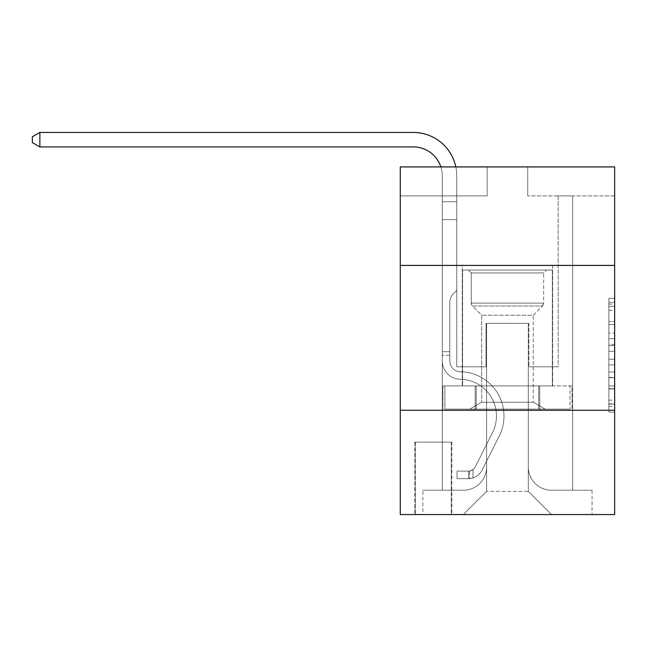 <?xml version="1.0" encoding="UTF-8"?>
<svg xmlns="http://www.w3.org/2000/svg" width="647" height="647" viewBox="0 0 647 647"><rect width="100%" height="100%" fill="white"/><g stroke="black" fill="none" stroke-linecap="round" stroke-linejoin="round"><path stroke-width="0.49" stroke-dasharray="3.23 2.43" d="M608.859 333.043L608.859 351.24L614.65 351.24L614.65 406.405L614.65 304.033L614.65 351.24L608.859 351.24L608.859 302.335L608.859 412.099L608.859 298.348L608.859 404.132L614.65 404.132L608.859 404.132L614.65 404.132L608.859 404.132L608.859 385.935L608.859 412.099L614.65 412.099L614.65 298.348L614.65 403.849L614.65 359.206L608.859 359.206L614.65 359.206L614.65 385.935L614.65 306.314L608.859 306.314L614.65 306.314L614.65 412.099L614.65 304.033L614.65 412.099L608.859 412.099L608.859 298.348L614.65 298.348L614.65 304.033L614.65 298.348L614.65 304.033L614.65 298.348L614.65 302.335L614.65 298.348L608.859 298.348L608.859 306.314L614.65 306.314L608.859 306.314L608.859 333.043L614.65 333.043M552.651 265.416L552.651 385.927L462.265 385.927L552.651 385.927L462.265 385.927L552.651 385.927L552.651 265.416L462.265 265.416L462.265 385.927L462.265 265.416L552.651 265.416M451.841 442.136L414.759 442.136L451.841 442.136L451.841 514.559L414.759 514.559L451.841 514.559M414.759 442.136L414.759 514.559M614.65 344.414L614.65 338.729L614.65 344.414L608.859 344.414L608.859 321.527L608.859 388.92L608.859 372.001L614.65 372.001L608.859 372.001L608.859 412.099L614.65 412.099L608.859 412.099L614.65 412.099L608.859 412.099L608.859 298.348L614.65 298.348L608.859 298.348L614.65 298.348L608.859 298.348L608.859 344.414L614.65 344.414M614.65 410.263L614.65 514.559L400.275 514.559L400.275 410.263L614.65 410.263L614.65 166.918L527.742 166.918L614.65 166.918L614.65 195.887L614.65 166.918L400.275 166.918L487.183 166.918L400.275 166.918L400.275 195.887L487.183 195.887L400.275 195.887L400.275 166.918L400.275 265.416L614.65 265.416L400.275 265.416L400.275 410.263L614.65 410.263L400.275 410.263M442.281 195.887L442.281 490.224L463.422 490.224A23.179 23.179 0 0 0 486.601 467.045L486.601 323.354L486.601 491.38L486.601 323.354L486.601 491.38L486.601 323.354L528.316 323.354L528.316 467.045A23.179 23.179 0 0 0 551.495 490.224L572.644 490.224L572.644 195.887L572.644 490.224L572.644 195.887L572.644 490.224L572.644 195.887L572.644 490.224L572.644 195.887L572.644 490.224L572.644 195.887L572.644 490.224L572.644 195.887L572.644 490.224L572.644 195.887L572.644 490.224L572.644 195.887L572.644 490.224L572.644 195.887L572.644 490.224L592.054 490.224L551.495 490.224L572.644 490.224L551.495 490.224L572.644 490.224L551.495 490.224L572.644 490.224L551.495 490.224L572.644 490.224L551.495 490.224L572.644 490.224L551.495 490.224L572.644 490.224L551.495 490.224L572.644 490.224L551.495 490.224L572.644 490.224L572.644 195.887L558.159 195.887L572.644 195.887L558.159 195.887L572.644 195.887L558.159 195.887L572.644 195.887L558.159 195.887L572.644 195.887L558.159 195.887L572.644 195.887L558.159 195.887L572.644 195.887L558.159 195.887L572.644 195.887L558.159 195.887L572.644 195.887L558.159 195.887L572.644 195.887L558.159 195.887L572.644 195.887L572.644 490.224L551.495 490.224A23.179 23.179 0 0 1 528.316 467.045A23.179 23.179 0 0 0 551.495 490.224A23.179 23.179 0 0 1 528.316 467.045A23.179 23.179 0 0 0 551.495 490.224A23.179 23.179 0 0 1 528.316 467.045A23.179 23.179 0 0 0 551.495 490.224A23.179 23.179 0 0 1 528.316 467.045A23.179 23.179 0 0 0 551.495 490.224A23.179 23.179 0 0 1 528.316 467.045A23.179 23.179 0 0 0 551.495 490.224A23.179 23.179 0 0 1 528.316 467.045A23.179 23.179 0 0 0 551.495 490.224A23.179 23.179 0 0 1 528.316 467.045A23.179 23.179 0 0 0 551.495 490.224A23.179 23.179 0 0 1 528.316 467.045A23.179 23.179 0 0 0 551.495 490.224A23.179 23.179 0 0 1 528.316 467.045L528.316 323.354L528.316 491.38L486.601 491.38L528.316 491.38L551.495 514.559L592.054 514.559L463.422 514.559L551.495 514.559L528.316 491.38L551.495 514.559L528.316 491.38L528.316 323.354L528.316 491.38L528.316 323.354L486.026 323.354L486.026 366.809L456.766 366.809L456.766 195.887L442.281 195.887L442.281 490.224L463.422 490.224A23.179 23.179 0 0 0 486.601 467.045L486.601 323.354L486.026 323.354L486.026 366.809L456.766 366.809L456.766 195.887L442.281 195.887L442.281 490.224L463.422 490.224L422.871 490.224L463.422 490.224L442.281 490.224L442.281 195.887L442.281 490.224L442.281 195.887L442.281 490.224L442.281 195.887L442.281 490.224L442.281 195.887L442.281 490.224L442.281 195.887L442.281 490.224L442.281 195.887L442.281 490.224L442.281 195.887L442.281 490.224L442.281 195.887L456.766 195.887L442.281 195.887L456.766 195.887L442.281 195.887L456.766 195.887L442.281 195.887L456.766 195.887L442.281 195.887L456.766 195.887L442.281 195.887L456.766 195.887L442.281 195.887L456.766 195.887L442.281 195.887L456.766 195.887L442.281 195.887L456.766 195.887L442.281 195.887L442.281 490.224L442.281 195.887M486.601 467.045L486.601 323.354L486.026 323.354L486.026 366.809L456.766 366.809L456.766 195.887L456.766 366.809L456.766 195.887L456.766 366.809L456.766 195.887L456.766 366.809L456.766 195.887L456.766 366.809L456.766 195.887L456.766 366.809L456.766 195.887L456.766 366.809L456.766 195.887L456.766 366.809L456.766 195.887L456.766 366.809L456.766 195.887L456.766 366.809L486.026 366.809L456.766 366.809L486.026 366.809L456.766 366.809L486.026 366.809L456.766 366.809L486.026 366.809L456.766 366.809L486.026 366.809L456.766 366.809L486.026 366.809L456.766 366.809L486.026 366.809L456.766 366.809L486.026 366.809L456.766 366.809L486.026 366.809L486.026 323.354L486.026 366.809L486.026 323.354L486.026 366.809L486.026 323.354L486.026 366.809L486.026 323.354L486.026 366.809L486.026 323.354L486.026 366.809L486.026 323.354L486.026 366.809L486.026 323.354L486.026 366.809L486.026 323.354L486.026 366.809L486.026 323.354L486.601 323.354L486.026 323.354L486.601 323.354L486.026 323.354L486.601 323.354L486.026 323.354L486.601 323.354L486.026 323.354L486.601 323.354L486.026 323.354L486.601 323.354L486.026 323.354L486.601 323.354L486.026 323.354L486.601 323.354L486.026 323.354L486.601 323.354L486.601 467.045A23.179 23.179 0 0 1 463.422 490.224A23.179 23.179 0 0 0 486.601 467.045A23.179 23.179 0 0 1 463.422 490.224A23.179 23.179 0 0 0 486.601 467.045A23.179 23.179 0 0 1 463.422 490.224A23.179 23.179 0 0 0 486.601 467.045A23.179 23.179 0 0 1 463.422 490.224A23.179 23.179 0 0 0 486.601 467.045A23.179 23.179 0 0 1 463.422 490.224A23.179 23.179 0 0 0 486.601 467.045A23.179 23.179 0 0 1 463.422 490.224A23.179 23.179 0 0 0 486.601 467.045A23.179 23.179 0 0 1 463.422 490.224A23.179 23.179 0 0 0 486.601 467.045A23.179 23.179 0 0 1 463.422 490.224A23.179 23.179 0 0 0 486.601 467.045M614.65 195.887L527.742 195.887L614.65 195.887M415.334 514.559L451.258 514.559L415.334 514.559L415.334 442.136L451.258 442.136L451.258 514.559L451.258 442.136L415.334 442.136L415.334 514.559M422.871 514.559L463.422 514.559L486.601 491.38L463.422 514.559L486.601 491.38L463.422 514.559L422.871 514.559L422.871 490.224L422.871 514.559M528.898 323.354L528.316 323.354L528.898 323.354L528.316 323.354L528.898 323.354L528.316 323.354L528.898 323.354L528.316 323.354L528.898 323.354L528.316 323.354L528.898 323.354L528.316 323.354L528.898 323.354L528.316 323.354L528.898 323.354L528.316 323.354L528.898 323.354L528.316 323.354L528.898 323.354L528.316 323.354L528.898 323.354L528.898 366.809L528.898 323.354M527.742 195.887L527.742 166.918L527.742 195.887M487.183 195.887L487.183 166.918L487.183 195.887M592.054 490.224L592.054 514.559L592.054 490.224M558.159 195.887L558.159 366.809L528.898 366.809L558.159 366.809L528.898 366.809L558.159 366.809L528.898 366.809L558.159 366.809L528.898 366.809L558.159 366.809L528.898 366.809L558.159 366.809L528.898 366.809L558.159 366.809L528.898 366.809L558.159 366.809L528.898 366.809L558.159 366.809L528.898 366.809L558.159 366.809L528.898 366.809L558.159 366.809L558.159 195.887M572.021 410.263L442.896 410.263L572.021 410.263L572.021 385.927L442.896 385.927L539.744 385.927L539.744 410.263L539.744 385.927L475.181 385.927L475.181 410.263L475.181 385.927L442.896 385.927L442.896 410.263L442.896 385.927L572.021 385.927L572.021 410.263M614.65 265.416L400.275 265.416M475.181 385.927L475.181 410.263L475.181 385.927M539.744 385.927L539.744 410.263L539.744 385.927M608.859 351.24L614.65 351.24L608.859 351.24M608.859 302.335L608.859 298.348L608.859 302.335L614.65 302.335L608.859 302.335M608.859 388.637L608.859 364.892L608.859 388.637L614.65 388.637L608.859 388.637M608.859 364.892L608.859 359.206L614.65 359.206L608.859 359.206L608.859 364.892L614.65 364.892L608.859 364.892M608.859 321.527L608.859 306.314L608.859 321.527L614.65 321.527L608.859 321.527M608.859 298.348L614.65 298.348L608.859 298.348L608.859 304.033L608.859 298.348L614.65 298.348M608.859 412.099L614.65 412.099L608.859 412.099L608.859 406.405L608.859 412.099M39.879 146.926L32.35 142.583L32.35 136.784L39.879 132.441L32.35 136.784L39.879 132.441L413.304 132.441A43.454 43.454 0 0 1 456.766 175.895L456.766 201.718L442.281 201.718L442.281 219.64L456.766 219.64L442.281 219.64L442.281 361.034L442.281 219.64L456.766 219.64L456.766 201.718L456.766 290.333L453.498 293.592A12.592 12.592 0 0 0 449.811 302.497L449.811 361.034L449.811 302.497A12.592 12.592 0 0 1 453.498 293.592L456.766 290.333L456.766 201.718L456.766 290.333L453.498 293.592A12.592 12.592 0 0 0 449.811 302.497L449.811 361.034L449.811 302.497A12.592 12.592 0 0 1 453.498 293.592L456.766 290.333L456.766 219.64L456.766 290.333L453.498 293.592A12.592 12.592 0 0 0 449.811 302.497L449.811 361.034L449.811 302.497A12.592 12.592 0 0 1 453.498 293.592L456.766 290.333L456.766 219.64L456.766 290.333L453.498 293.592A12.592 12.592 0 0 0 449.811 302.497L449.811 361.034L449.811 302.497A12.592 12.592 0 0 1 453.498 293.592L456.766 290.333L456.766 219.64L456.766 290.333L453.498 293.592A12.592 12.592 0 0 0 449.811 302.497L449.811 361.034A10.716 10.716 0 0 0 460.357 371.75A10.716 10.716 0 0 1 449.811 361.034A10.716 10.716 0 0 0 460.357 371.75A10.716 10.716 0 0 1 449.811 361.034L449.811 302.497A12.592 12.592 0 0 1 453.498 293.592L456.766 290.333L456.766 219.64L456.766 290.333L453.498 293.592L456.766 290.333L456.766 219.64L456.766 290.333L456.766 219.64L442.281 219.64L442.281 361.034A18.253 18.253 0 0 0 460.243 379.279A18.253 18.253 0 0 1 442.281 361.034A18.253 18.253 0 0 0 460.243 379.279A18.253 18.253 0 0 1 442.281 361.034L442.281 351.75L449.811 351.75L442.281 351.75L442.281 361.034A18.253 18.253 0 0 0 460.243 379.279A18.253 18.253 0 0 1 442.281 361.034L442.281 351.75L442.281 361.034A18.253 18.253 0 0 0 460.243 379.279A18.253 18.253 0 0 1 442.281 361.034A18.253 18.253 0 0 0 460.243 379.279A18.253 18.253 0 0 1 442.281 361.034L442.281 351.75L449.811 351.75L442.281 351.75L442.281 361.034A18.253 18.253 0 0 0 460.243 379.279A18.253 18.253 0 0 1 442.281 361.034L442.281 351.75L449.811 351.75L442.281 351.75L449.811 351.75L449.811 361.034A10.716 10.716 0 0 0 460.357 371.75A10.716 10.716 0 0 1 449.811 361.034L449.811 351.75L449.811 361.034A10.716 10.716 0 0 0 460.357 371.75A10.716 10.716 0 0 1 449.811 361.034A10.716 10.716 0 0 0 460.357 371.75A10.716 10.716 0 0 1 449.811 361.034L449.811 351.75L449.811 361.034A10.716 10.716 0 0 0 460.357 371.75A10.716 10.716 0 0 1 449.811 361.034L449.811 351.75L449.811 361.034A10.716 10.716 0 0 0 460.357 371.75A10.716 10.716 0 0 1 449.811 361.034A10.716 10.716 0 0 0 460.357 371.75A10.716 10.716 0 0 1 449.811 361.034L449.811 351.75L449.811 361.034A10.716 10.716 0 0 0 460.357 371.75A10.716 10.716 0 0 1 449.811 361.034L449.811 351.75L449.811 361.034A10.716 10.716 0 0 0 460.357 371.75A10.716 10.716 0 0 1 449.811 361.034A10.716 10.716 0 0 0 460.357 371.75A44.328 44.328 0 0 1 499.266 435.973A44.328 44.328 0 0 0 460.357 371.75A44.328 44.328 0 0 1 499.266 435.973A44.328 44.328 0 0 0 460.357 371.75A10.716 10.716 0 0 1 449.811 361.034A10.716 10.716 0 0 0 460.357 371.75A44.328 44.328 0 0 1 499.266 435.973A44.328 44.328 0 0 0 460.357 371.75A10.716 10.716 0 0 1 449.811 361.034L449.811 351.75L449.811 361.034A10.716 10.716 0 0 0 460.357 371.75A44.328 44.328 0 0 1 499.266 435.973A44.328 44.328 0 0 0 460.357 371.75A44.328 44.328 0 0 1 499.266 435.973A44.328 44.328 0 0 0 460.357 371.75A10.716 10.716 0 0 1 449.811 361.034A10.716 10.716 0 0 0 460.357 371.75A44.328 44.328 0 0 1 499.266 435.973A44.328 44.328 0 0 0 460.357 371.75A10.716 10.716 0 0 1 449.811 361.034A10.716 10.716 0 0 0 460.357 371.75A44.328 44.328 0 0 1 499.266 435.973A44.328 44.328 0 0 0 460.357 371.75A44.328 44.328 0 0 1 499.266 435.973A44.328 44.328 0 0 0 460.357 371.75A10.716 10.716 0 0 1 449.811 361.034L449.811 351.75L449.811 361.034A10.716 10.716 0 0 0 460.357 371.75A44.328 44.328 0 0 1 499.266 435.973A44.328 44.328 0 0 0 460.357 371.75A10.716 10.716 0 0 1 449.811 361.034A10.716 10.716 0 0 0 460.357 371.75A44.328 44.328 0 0 1 499.266 435.973A44.328 44.328 0 0 0 460.357 371.75A44.328 44.328 0 0 1 499.266 435.973L482.072 470.175L499.266 435.973A44.328 44.328 0 0 0 460.357 371.75A44.328 44.328 0 0 1 499.266 435.973L482.072 470.175L499.266 435.973A44.328 44.328 0 0 0 460.357 371.75A10.716 10.716 0 0 1 449.811 361.034A10.716 10.716 0 0 0 460.357 371.75A44.328 44.328 0 0 1 499.266 435.973L482.072 470.175L499.266 435.973A44.328 44.328 0 0 0 460.357 371.75A44.328 44.328 0 0 1 499.266 435.973L482.072 470.175L499.266 435.973A44.328 44.328 0 0 0 460.357 371.75A44.328 44.328 0 0 1 499.266 435.973L482.072 470.175L499.266 435.973A44.328 44.328 0 0 0 460.357 371.75A10.716 10.716 0 0 1 449.811 361.034L449.811 351.75L449.811 361.034A10.716 10.716 0 0 0 460.357 371.75A44.328 44.328 0 0 1 499.266 435.973L482.072 470.175L499.266 435.973A44.328 44.328 0 0 0 460.357 371.75A44.328 44.328 0 0 1 499.266 435.973L482.072 470.175A15.358 15.358 0 0 1 472.989 477.923C468.525 478.869 468.525 478.869 472.989 477.923C468.525 478.869 468.525 478.869 472.989 477.923A15.358 15.358 0 0 0 482.072 470.175L499.266 435.973L482.072 470.175A15.358 15.358 0 0 1 468.638 478.634A15.358 15.358 0 0 0 482.072 470.175A15.358 15.358 0 0 1 472.989 477.923C468.525 478.869 468.525 478.869 472.989 477.923C468.525 478.869 468.525 478.869 472.989 477.923A15.358 15.358 0 0 0 482.072 470.175L499.266 435.973L482.072 470.175A15.358 15.358 0 0 1 468.638 478.634A15.358 15.358 0 0 0 482.072 470.175A15.358 15.358 0 0 1 472.989 477.923C468.525 478.869 468.525 478.869 472.989 477.923C468.525 478.869 468.525 478.869 472.989 477.923A15.358 15.358 0 0 0 482.072 470.175L499.266 435.973A44.328 44.328 0 0 0 460.357 371.75A44.328 44.328 0 0 1 499.266 435.973L482.072 470.175A15.358 15.358 0 0 1 468.638 478.634A15.358 15.358 0 0 0 482.072 470.175A15.358 15.358 0 0 1 472.989 477.923C468.525 478.869 468.525 478.869 472.989 477.923C468.525 478.869 468.525 478.869 472.989 477.923A15.358 15.358 0 0 0 482.072 470.175L499.266 435.973L482.072 470.175A15.358 15.358 0 0 1 468.638 478.634A15.358 15.358 0 0 0 482.072 470.175A15.358 15.358 0 0 1 472.989 477.923C468.525 478.869 468.525 478.869 472.989 477.923C468.525 478.869 468.525 478.869 472.989 477.923A15.358 15.358 0 0 0 482.072 470.175L499.266 435.973L482.072 470.175A15.358 15.358 0 0 1 468.638 478.634A15.358 15.358 0 0 0 482.072 470.175A15.358 15.358 0 0 1 472.989 477.923C468.525 478.869 468.525 478.869 472.989 477.923C468.525 478.869 468.525 478.869 472.989 477.923A15.358 15.358 0 0 0 482.072 470.175L499.266 435.973A44.328 44.328 0 0 0 460.357 371.75A10.716 10.716 0 0 1 449.811 361.034A10.716 10.716 0 0 0 460.357 371.75A44.328 44.328 0 0 1 499.266 435.973L482.072 470.175A15.358 15.358 0 0 1 468.638 478.634A15.358 15.358 0 0 0 482.072 470.175A15.358 15.358 0 0 1 472.989 477.923C468.525 478.869 468.525 478.869 472.989 477.923C468.525 478.869 468.525 478.869 472.989 477.923A15.358 15.358 0 0 0 482.072 470.175L499.266 435.973L482.072 470.175A15.358 15.358 0 0 1 468.638 478.634A15.358 15.358 0 0 0 482.072 470.175A15.358 15.358 0 0 1 472.989 477.923C468.525 478.869 468.525 478.869 472.989 477.923C468.525 478.869 468.525 478.869 472.989 477.923A15.358 15.358 0 0 0 482.072 470.175L499.266 435.973L482.072 470.175A15.358 15.358 0 0 1 468.638 478.634A15.358 15.358 0 0 0 482.072 470.175A15.358 15.358 0 0 1 472.989 477.923C468.525 478.869 468.525 478.869 472.989 477.923C468.525 478.869 468.525 478.869 472.989 477.923A15.358 15.358 0 0 0 482.072 470.175L499.266 435.973A44.328 44.328 0 0 0 460.357 371.75A44.328 44.328 0 0 1 499.266 435.973L482.072 470.175A15.358 15.358 0 0 1 468.638 478.634A15.358 15.358 0 0 0 482.072 470.175A15.358 15.358 0 0 1 472.989 477.923C468.525 478.869 468.525 478.869 472.989 477.923C468.525 478.869 468.525 478.869 472.989 477.923A15.358 15.358 0 0 0 482.072 470.175L499.266 435.973L482.072 470.175A15.358 15.358 0 0 1 468.638 478.634L457.049 478.634L468.638 478.634A15.358 15.358 0 0 0 482.072 470.175L499.266 435.973A44.328 44.328 0 0 0 460.357 371.75A10.716 10.716 0 0 1 449.811 361.034L449.811 351.75L449.811 355.219L449.811 351.75L442.281 351.75L442.281 361.034A18.253 18.253 0 0 0 460.243 379.279A18.253 18.253 0 0 1 442.281 361.034A18.253 18.253 0 0 0 460.243 379.279A18.253 18.253 0 0 1 442.281 361.034L442.281 355.219L442.281 361.034A18.253 18.253 0 0 0 460.243 379.279A18.253 18.253 0 0 1 442.281 361.034A18.253 18.253 0 0 0 460.243 379.279A18.253 18.253 0 0 1 442.281 361.034A18.253 18.253 0 0 0 460.243 379.279A36.79 36.79 0 0 1 492.529 432.592A36.79 36.79 0 0 0 460.243 379.279A36.79 36.79 0 0 1 492.529 432.592A36.79 36.79 0 0 0 460.243 379.279A18.253 18.253 0 0 1 442.281 361.034A18.253 18.253 0 0 0 460.243 379.279A36.79 36.79 0 0 1 492.529 432.592A36.79 36.79 0 0 0 460.243 379.279A18.253 18.253 0 0 1 442.281 361.034A18.253 18.253 0 0 0 460.243 379.279A36.79 36.79 0 0 1 492.529 432.592A36.79 36.79 0 0 0 460.243 379.279A36.79 36.79 0 0 1 492.529 432.592A36.79 36.79 0 0 0 460.243 379.279A18.253 18.253 0 0 1 442.281 361.034A18.253 18.253 0 0 0 460.243 379.279A36.79 36.79 0 0 1 492.529 432.592A36.79 36.79 0 0 0 460.243 379.279A18.253 18.253 0 0 1 442.281 361.034A18.253 18.253 0 0 0 460.243 379.279A36.79 36.79 0 0 1 492.529 432.592A36.79 36.79 0 0 0 460.243 379.279A36.79 36.79 0 0 1 492.529 432.592A36.79 36.79 0 0 0 460.243 379.279A18.253 18.253 0 0 1 442.281 361.034A18.253 18.253 0 0 0 460.243 379.279A36.79 36.79 0 0 1 492.529 432.592A36.79 36.79 0 0 0 460.243 379.279A18.253 18.253 0 0 1 442.281 361.034A18.253 18.253 0 0 0 460.243 379.279A36.79 36.79 0 0 1 492.529 432.592A36.79 36.79 0 0 0 460.243 379.279A36.79 36.79 0 0 1 492.529 432.592L475.343 466.794L492.529 432.592A36.79 36.79 0 0 0 460.243 379.279A36.79 36.79 0 0 1 492.529 432.592L475.343 466.794L492.529 432.592A36.79 36.79 0 0 0 460.243 379.279A36.79 36.79 0 0 1 492.529 432.592L475.343 466.794L492.529 432.592A36.79 36.79 0 0 0 460.243 379.279A36.79 36.79 0 0 1 492.529 432.592L475.343 466.794L492.529 432.592A36.79 36.79 0 0 0 460.243 379.279A36.79 36.79 0 0 1 492.529 432.592L475.343 466.794L492.529 432.592A36.79 36.79 0 0 0 460.243 379.279A36.79 36.79 0 0 1 492.529 432.592L475.343 466.794L492.529 432.592A36.79 36.79 0 0 0 460.243 379.279A36.79 36.79 0 0 1 492.529 432.592L475.343 466.794A7.821 7.821 0 0 1 472.989 469.585C468.598 471.598 468.598 471.598 472.989 469.585C468.598 471.598 468.598 471.598 472.989 469.585A7.821 7.821 0 0 0 475.343 466.794L492.529 432.592L475.343 466.794A7.821 7.821 0 0 1 468.638 471.097A7.821 7.821 0 0 0 475.343 466.794A7.821 7.821 0 0 1 472.989 469.585C468.598 471.598 468.598 471.598 472.989 469.585C468.598 471.598 468.598 471.598 472.989 469.585A7.821 7.821 0 0 0 475.343 466.794L492.529 432.592L475.343 466.794A7.821 7.821 0 0 1 468.638 471.097A7.821 7.821 0 0 0 475.343 466.794A7.821 7.821 0 0 1 472.989 469.585C468.598 471.598 468.598 471.598 472.989 469.585C468.598 471.598 468.598 471.598 472.989 469.585A7.821 7.821 0 0 0 475.343 466.794L492.529 432.592A36.79 36.79 0 0 0 460.243 379.279A36.79 36.79 0 0 1 492.529 432.592L475.343 466.794A7.821 7.821 0 0 1 468.638 471.097A7.821 7.821 0 0 0 475.343 466.794A7.821 7.821 0 0 1 472.989 469.585C468.598 471.598 468.598 471.598 472.989 469.585C468.598 471.598 468.598 471.598 472.989 469.585A7.821 7.821 0 0 0 475.343 466.794L492.529 432.592L475.343 466.794A7.821 7.821 0 0 1 468.638 471.097A7.821 7.821 0 0 0 475.343 466.794A7.821 7.821 0 0 1 472.989 469.585C468.598 471.598 468.598 471.598 472.989 469.585C468.598 471.598 468.598 471.598 472.989 469.585A7.821 7.821 0 0 0 475.343 466.794L492.529 432.592L475.343 466.794A7.821 7.821 0 0 1 468.638 471.097A7.821 7.821 0 0 0 475.343 466.794A7.821 7.821 0 0 1 472.989 469.585C468.598 471.598 468.598 471.598 472.989 469.585C468.598 471.598 468.598 471.598 472.989 469.585A7.821 7.821 0 0 0 475.343 466.794L492.529 432.592A36.79 36.79 0 0 0 460.243 379.279A36.79 36.79 0 0 1 492.529 432.592L475.343 466.794A7.821 7.821 0 0 1 468.638 471.097A7.821 7.821 0 0 0 475.343 466.794A7.821 7.821 0 0 1 472.989 469.585C468.598 471.598 468.598 471.598 472.989 469.585C468.598 471.598 468.598 471.598 472.989 469.585A7.821 7.821 0 0 0 475.343 466.794L492.529 432.592L475.343 466.794A7.821 7.821 0 0 1 468.638 471.097A7.821 7.821 0 0 0 475.343 466.794A7.821 7.821 0 0 1 472.989 469.585C468.598 471.598 468.598 471.598 472.989 469.585C468.598 471.598 468.598 471.598 472.989 469.585A7.821 7.821 0 0 0 475.343 466.794L492.529 432.592L475.343 466.794A7.821 7.821 0 0 1 468.638 471.097A7.821 7.821 0 0 0 475.343 466.794A7.821 7.821 0 0 1 472.989 469.585C468.598 471.598 468.598 471.598 472.989 469.585C468.598 471.598 468.598 471.598 472.989 469.585A7.821 7.821 0 0 0 475.343 466.794L492.529 432.592A36.79 36.79 0 0 0 460.243 379.279A36.79 36.79 0 0 1 492.529 432.592L475.343 466.794A7.821 7.821 0 0 1 468.638 471.097A7.821 7.821 0 0 0 475.343 466.794A7.821 7.821 0 0 1 472.989 469.585A7.821 7.821 0 0 0 475.343 466.794L492.529 432.592L475.343 466.794A7.821 7.821 0 0 1 468.638 471.097L457.049 471.105L457.049 478.634L457.049 471.105L468.638 471.097L468.638 478.634L457.049 478.634L468.638 478.634L468.638 471.097L457.049 471.105L457.049 478.634L457.049 471.105L468.638 471.097L468.638 478.634L457.049 478.634L468.638 478.634L468.638 471.097L457.049 471.105L457.049 478.634L457.049 471.105L468.638 471.097L468.638 478.634L457.049 478.634L468.638 478.634L468.638 471.097L457.049 471.105L457.049 478.634L457.049 471.105L468.638 471.097L468.638 478.634L457.049 478.634L468.638 478.634L468.638 471.097L457.049 471.105L457.049 478.634L457.049 471.105L468.638 471.097L468.638 478.634L457.049 478.634L468.638 478.634L468.638 471.097L457.049 471.105L457.049 478.634L457.049 471.105L468.638 471.097L468.638 478.634L457.049 478.634L468.638 478.634L468.638 471.097L457.049 471.105L457.049 478.634L457.049 471.105L468.638 471.097L468.638 478.634L457.049 478.634L468.638 478.634L468.638 471.097L457.049 471.105L457.049 478.634L457.049 471.105L468.638 471.097L468.638 478.634L457.049 478.634L468.638 478.634L468.638 471.097L457.049 471.105L457.049 478.634L457.049 471.105L468.638 471.097L468.638 478.634L457.049 478.634L468.638 478.634L468.638 471.097L457.049 471.105L468.638 471.097L468.638 478.634L468.638 471.097A7.821 7.821 0 0 0 475.343 466.794L492.529 432.592A36.79 36.79 0 0 0 460.243 379.279A18.253 18.253 0 0 1 442.281 361.034L442.281 175.895A28.969 28.969 0 0 0 413.304 146.926L39.879 146.926L39.879 132.441L413.304 132.441A43.454 43.454 0 0 1 456.766 175.895L456.766 219.64L442.281 219.64L442.281 175.895A28.969 28.969 0 0 0 440.85 166.918A28.969 28.969 0 0 1 442.281 175.895A28.969 28.969 0 0 0 413.304 146.926L39.879 146.926L32.35 142.583L32.35 136.784L32.35 142.583L39.879 146.926L39.879 132.441L39.879 146.926L32.35 142.583L32.35 136.784L39.879 132.441L32.35 136.784L32.35 142.583L39.879 146.926L39.879 132.441L413.304 132.441A43.454 43.454 0 0 1 456.766 175.895L456.766 201.718L442.281 201.718L442.281 219.64L442.281 201.718L456.766 201.718L456.766 290.333L453.498 293.592A12.592 12.592 0 0 0 449.811 302.497A12.592 12.592 0 0 1 453.498 293.592L456.766 290.333L456.766 219.64L442.281 219.64L442.281 175.895A28.969 28.969 0 0 0 413.304 146.926L39.879 146.926L32.35 142.583L32.35 136.784L39.879 132.441L39.879 146.926L39.879 132.441L32.35 136.784L32.35 142.583L39.879 146.926L32.35 142.583L32.35 136.784L39.879 132.441L413.304 132.441A43.454 43.454 0 0 1 456.766 175.895L456.766 201.718L442.281 201.718L442.281 175.895A28.969 28.969 0 0 0 440.85 166.918A28.969 28.969 0 0 1 442.281 175.895A28.969 28.969 0 0 0 413.304 146.926L39.879 146.926L39.879 132.441L39.879 146.926L32.35 142.583L39.879 146.926L39.879 132.441L32.35 136.784L32.35 142.583L32.35 136.784L39.879 132.441L413.304 132.441A43.454 43.454 0 0 1 456.766 175.895L456.766 219.64L456.766 201.718L442.281 201.718L442.281 219.64L442.281 201.718L456.766 201.718L456.766 219.64L442.281 219.64L442.281 175.895A28.969 28.969 0 0 0 413.304 146.926L39.879 146.926L32.35 142.583L39.879 146.926L39.879 132.441L39.879 146.926L32.35 142.583L32.35 136.784L32.35 142.583L39.879 146.926L39.879 132.441L32.35 136.784L39.879 132.441L413.304 132.441A43.454 43.454 0 0 1 456.766 175.895L456.766 201.718L442.281 201.718L442.281 175.895A28.969 28.969 0 0 0 440.85 166.918A28.969 28.969 0 0 1 442.281 175.895A28.969 28.969 0 0 0 413.304 146.926L39.879 146.926L32.35 142.583L32.35 136.784L32.35 142.583L39.879 146.926L39.879 132.441L39.879 146.926L32.35 142.583L32.35 136.784L39.879 132.441L32.35 136.784L32.35 142.583L39.879 146.926L39.879 132.441L413.304 132.441A43.454 43.454 0 0 1 456.766 175.895L456.766 290.333L453.498 293.592A12.592 12.592 0 0 0 449.811 302.497A12.592 12.592 0 0 1 453.498 293.592L456.766 290.333L456.766 219.64L442.281 219.64L442.281 201.718L442.281 219.64L442.281 201.718L456.766 201.718L442.281 201.718L442.281 175.895A28.969 28.969 0 0 0 413.304 146.926L39.879 146.926L413.304 146.926L39.879 146.926L413.304 146.926L39.879 146.926L413.304 146.926L39.879 146.926L39.879 132.441L32.35 136.784L39.879 132.441L413.304 132.441A43.454 43.454 0 0 1 456.766 175.895L456.766 219.64L456.766 201.718L442.281 201.718L442.281 175.895A28.969 28.969 0 0 0 440.85 166.918A28.969 28.969 0 0 1 442.281 175.895A28.969 28.969 0 0 0 413.304 146.926L39.879 146.926L39.879 132.441L32.35 136.784L32.35 142.583L32.35 136.784L39.879 132.441L413.304 132.441A43.454 43.454 0 0 1 456.766 175.895L456.766 219.64L442.281 219.64L442.281 201.718L442.281 219.64L442.281 201.718L456.766 201.718L442.281 201.718L442.281 175.895A28.969 28.969 0 0 0 413.304 146.926L39.879 146.926L413.304 146.926L39.879 146.926L39.879 132.441L32.35 136.784L32.35 142.583L39.879 146.926L413.304 146.926L39.879 146.926L39.879 132.441L413.304 132.441A43.454 43.454 0 0 1 456.766 175.895L456.766 290.333L453.498 293.592A12.592 12.592 0 0 0 449.811 302.497A12.592 12.592 0 0 1 453.498 293.592L456.766 290.333L456.766 219.64L442.281 219.64L442.281 361.034A18.253 18.253 0 0 0 460.243 379.279A18.253 18.253 0 0 1 442.281 361.034L442.281 219.64L442.281 361.034A18.253 18.253 0 0 0 460.243 379.279A18.253 18.253 0 0 1 442.281 361.034L442.281 219.64L442.281 361.034A18.253 18.253 0 0 0 460.243 379.279A18.253 18.253 0 0 1 442.281 361.034L442.281 219.64L456.766 219.64L456.766 201.718L442.281 201.718L442.281 175.895A28.969 28.969 0 0 0 440.85 166.918A28.969 28.969 0 0 1 442.281 175.895A28.969 28.969 0 0 0 413.304 146.926M471.251 272.945L468.347 270.05L546.569 270.05L468.347 270.05L546.569 270.05L468.347 270.05L471.251 272.945L543.674 272.945L546.569 270.05L543.674 272.945L471.251 272.945L543.674 272.945L471.251 272.945L471.251 303.136L543.674 303.136L543.674 272.945L543.674 303.136L471.251 303.136L543.674 303.136L471.251 303.136L471.251 272.945M533.241 402.248L545.122 409.106L469.803 409.106L545.122 409.106L469.803 409.106L545.122 409.106L533.241 402.248L481.675 402.248L469.803 409.106L481.675 402.248L533.241 402.248L481.675 402.248L533.241 402.248L533.241 315.243L481.675 315.243L481.675 402.248L481.675 315.243L472.439 305.999A4.052 4.052 0 0 1 471.251 303.136L472.439 305.999L542.485 305.999A4.052 4.052 0 0 0 543.674 303.136L542.485 305.999L472.439 305.999L542.485 305.999L472.439 305.999L481.675 315.243L533.241 315.243L542.485 305.999L533.241 315.243L481.675 315.243L533.241 315.243L533.241 402.248M462.556 270.05L552.368 270.05L552.368 385.927L462.556 385.927L552.368 385.927L462.556 385.927L552.368 385.927L552.368 270.05L462.556 270.05L462.556 385.927L462.556 270.05L552.368 270.05L462.556 270.05M538.741 385.927L444.901 385.927L538.741 385.927L538.741 409.106L570.015 409.106L444.901 409.106L570.015 409.106L476.184 409.106L538.741 409.106L538.741 385.927L570.015 385.927L570.015 409.106L570.015 385.927L476.184 385.927L476.184 409.106L444.901 409.106L476.184 409.106L476.184 385.927L538.741 385.927L538.741 409.106L538.741 385.927M444.901 385.927L444.901 409.106L444.901 385.927L476.184 385.927L444.901 385.927M476.184 385.927L476.184 409.106L476.184 385.927M442.281 201.718L456.766 201.718L442.281 201.718L442.281 175.895L442.281 361.034L442.281 219.64L456.766 219.64L456.766 175.895L456.766 201.718L442.281 201.718L442.281 175.895L442.281 361.034L442.281 219.64L456.766 219.64L442.281 219.64L442.281 361.034L442.281 219.64L456.766 219.64L456.766 175.895L456.766 201.718L442.281 201.718L442.281 175.895L442.281 219.64L456.766 219.64L456.766 175.895L456.766 201.718L442.281 201.718L442.281 175.895L442.281 361.034L442.281 219.64L456.766 219.64L442.281 219.64L442.281 361.034L442.281 219.64L456.766 219.64L456.766 175.895L456.766 201.718L442.281 201.718L442.281 175.895L442.281 219.64L456.766 219.64L456.766 175.895L456.766 201.718L442.281 201.718M413.304 132.441A43.454 43.454 0 0 1 456.766 175.895A43.454 43.454 0 0 0 413.304 132.441A43.454 43.454 0 0 1 456.766 175.895A43.454 43.454 0 0 0 413.304 132.441A43.454 43.454 0 0 1 456.766 175.895A43.454 43.454 0 0 0 413.304 132.441A43.454 43.454 0 0 1 456.766 175.895A43.454 43.454 0 0 0 413.304 132.441A43.454 43.454 0 0 1 456.766 175.895A43.454 43.454 0 0 0 455.828 166.918M449.811 361.034L449.811 302.497A12.592 12.592 0 0 1 453.498 293.592A12.592 12.592 0 0 0 449.811 302.497A12.592 12.592 0 0 1 453.498 293.592A12.592 12.592 0 0 0 449.811 302.497L449.811 361.034M449.811 351.75L442.281 351.75L442.281 355.219L442.281 351.75L449.811 351.75M456.766 290.333L453.498 293.592L456.766 290.333M472.989 469.585C468.598 471.598 468.598 471.598 472.989 469.585C468.598 471.598 468.598 471.598 472.989 469.585L472.989 477.923L472.989 469.585M457.049 478.634L457.049 471.105L457.049 478.634M608.859 385.935L614.65 385.935L608.859 385.935M608.859 377.403L614.65 377.403M608.859 324.511L614.65 324.511L608.859 324.511M608.859 304.033L614.65 304.033M608.859 406.405L614.65 406.405M608.859 400.153L614.65 400.153M608.859 310.293L614.65 310.293M608.859 345.555L614.65 345.555L608.859 345.555M608.859 377.686L614.65 377.686L608.859 377.686M608.859 388.92L614.65 388.92L608.859 388.92M608.859 338.729L614.65 338.729L608.859 338.729M449.811 355.219L442.281 355.219L449.811 355.219M608.859 403.849L614.65 403.849M608.859 404.132L614.65 404.132M608.859 306.314L614.65 306.314M469.512 471.016L469.512 478.594L469.512 471.016"/><path stroke-width="0.97" d="M614.65 265.416L614.65 166.918L400.275 166.918L400.275 265.416L614.65 265.416L614.65 514.559L400.275 514.559L400.275 265.416M614.65 410.263L400.275 410.263M413.304 146.926A28.969 28.969 0 0 1 440.85 166.918A28.969 28.969 0 0 0 413.304 146.926A28.969 28.969 0 0 1 440.85 166.918A28.969 28.969 0 0 0 413.304 146.926A28.969 28.969 0 0 1 440.85 166.918A28.969 28.969 0 0 0 413.304 146.926A28.969 28.969 0 0 1 440.85 166.918A28.969 28.969 0 0 0 413.304 146.926A28.969 28.969 0 0 1 440.85 166.918A28.969 28.969 0 0 0 413.304 146.926L39.879 146.926L32.35 142.583L32.35 136.784L39.879 132.441L413.304 132.441A43.454 43.454 0 0 1 455.828 166.918M39.879 146.926L39.879 132.441L413.304 132.441"/></g></svg>
